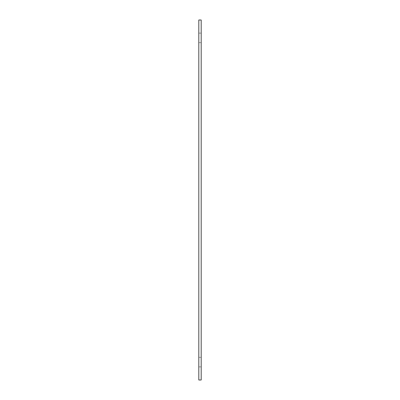 <?xml version="1.0" encoding="UTF-8"?>
<svg xmlns="http://www.w3.org/2000/svg" width="400" height="400" viewBox="0 0 400 400"><rect width="100%" height="100%" fill="white"/><g stroke="black" fill="none" stroke-linecap="round" stroke-linejoin="round"><path stroke-width="0.3" stroke-dasharray="2 1.5" d="M201.19 37.88L201.19 42.65L201.19 37.88M198.81 37.88L198.81 42.65L198.81 37.88M201.19 362.12L201.19 357.35L201.19 362.12M198.81 362.12L198.81 357.35L198.81 362.12M198.81 20L201.19 20L201.19 380L198.81 380L198.81 20M198.81 42.65L201.19 42.65L198.81 42.65M198.81 33.115L201.19 33.115L198.81 33.115M198.81 366.885L201.19 366.885L198.81 366.885M198.81 357.35L201.19 357.35L198.81 357.35"/><path stroke-width="0.6" d="M198.81 380L198.81 20L201.19 20L201.19 380L198.81 380"/></g></svg>
